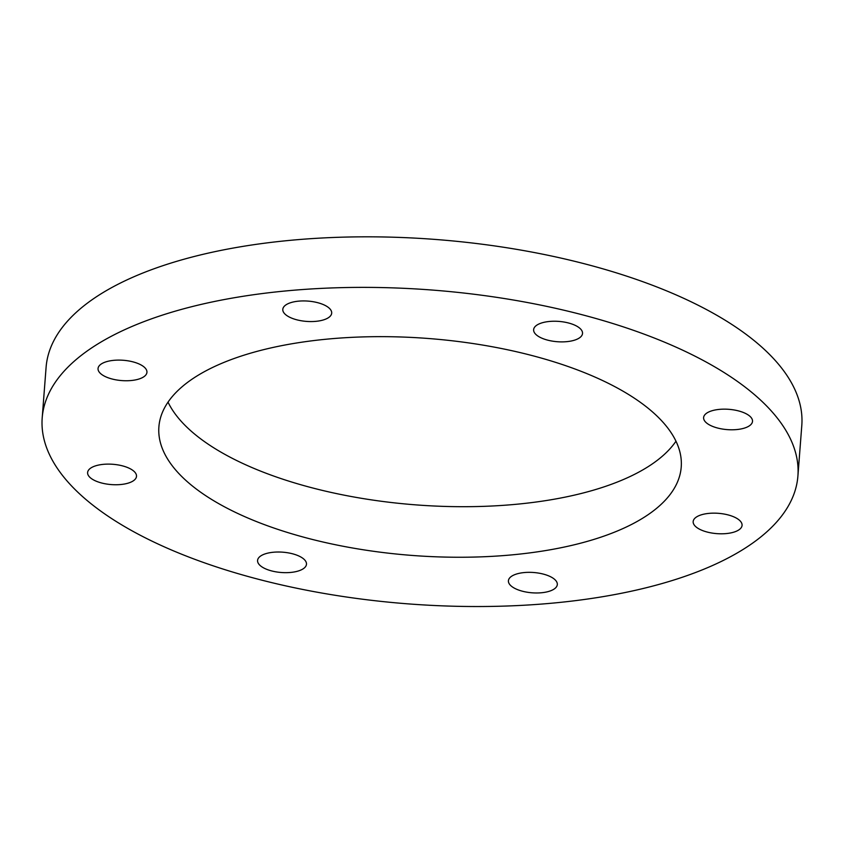 <?xml version="1.0" encoding="UTF-8"?>
<svg xmlns="http://www.w3.org/2000/svg" width="844" height="844" viewBox="0 0 844 844"><rect width="100%" height="100%" fill="white"/><g stroke="black" fill="none" stroke-linecap="round" stroke-linejoin="round"><path stroke-width="1.27" d="M729.079 409.34A24.518 10.181 4.4 0 1 752.51 421.346A24.518 10.181 4.4 0 1 727.275 429.617A24.518 10.181 4.4 0 1 703.611 417.59A24.518 10.181 4.4 0 1 729.079 409.34M541.51 322.999A24.518 10.181 4.4 0 1 568.265 322.925A24.518 10.181 4.4 0 1 582.529 333.443A24.518 10.181 4.4 0 1 557.293 341.714A24.518 10.181 4.4 0 1 533.63 329.677A24.518 10.181 4.4 0 1 541.51 322.999M282.803 309.273A24.518 10.181 4.4 0 1 308.144 301.108A24.518 10.181 4.4 0 1 331.692 313.124A24.518 10.181 4.4 0 1 306.467 321.395A24.518 10.181 4.4 0 1 282.793 309.368A24.518 10.181 4.4 0 1 282.803 309.273M104.498 376.192A24.518 10.181 4.4 0 1 98.041 368.543A24.518 10.181 4.4 0 1 123.277 360.272A24.518 10.181 4.4 0 1 146.94 372.309A24.518 10.181 4.4 0 1 131.02 380.538A24.518 10.181 4.4 0 1 104.498 376.192M111.039 484.561A24.518 10.181 4.4 0 1 87.607 472.556A24.518 10.181 4.4 0 1 112.832 464.284A24.518 10.181 4.4 0 1 136.506 476.311A24.518 10.181 4.4 0 1 111.039 484.561M298.597 570.903A24.518 10.181 4.4 0 1 271.842 570.977A24.518 10.181 4.4 0 1 257.578 560.458A24.518 10.181 4.4 0 1 282.814 552.187A24.518 10.181 4.4 0 1 306.477 564.225A24.518 10.181 4.4 0 1 298.597 570.903M557.304 584.639A24.518 10.181 4.4 0 1 531.963 592.794A24.518 10.181 4.4 0 1 508.415 580.777A24.518 10.181 4.4 0 1 533.651 572.506A24.518 10.181 4.4 0 1 557.314 584.533A24.518 10.181 4.4 0 1 557.304 584.639M735.62 517.71A24.518 10.181 4.4 0 1 742.066 525.358A24.518 10.181 4.4 0 1 716.83 533.63A24.518 10.181 4.4 0 1 693.167 521.592A24.518 10.181 4.4 0 1 709.087 513.363A24.518 10.181 4.4 0 1 735.62 517.71M698.262 357.835A378.977 157.374 -175.6 0 0 288.321 290.705A378.977 157.374 -175.6 0 0 42.2 417.875A378.977 157.374 -175.6 0 0 407.979 603.861A378.977 157.374 -175.6 0 0 797.907 476.027A378.977 157.374 -175.6 0 0 698.262 357.835M227.764 508.542A261.935 108.77 4.4 0 1 158.894 426.853A261.935 108.77 4.4 0 1 428.404 338.497A261.935 108.77 4.4 0 1 681.224 467.048A261.935 108.77 4.4 0 1 511.105 554.951A261.935 108.77 4.4 0 1 227.764 508.542M168.03 402.134A261.935 108.77 -175.6 0 0 231.657 457.997A261.935 108.77 -175.6 0 0 485.627 506.284A261.935 108.77 -175.6 0 0 675.97 441.222M42.2 417.875L46.093 367.33A378.977 157.374 4.4 0 1 292.214 240.15A378.977 157.374 4.4 0 1 702.155 307.29A378.977 157.374 4.4 0 1 801.8 425.471L797.907 476.027"/></g></svg>
